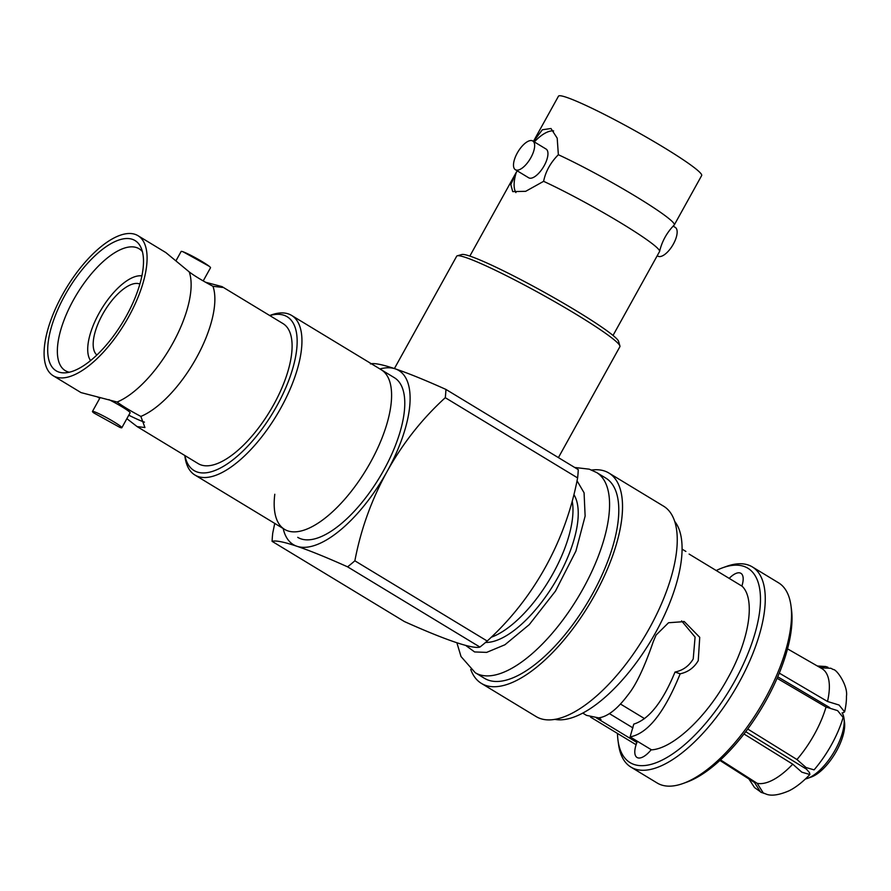 <?xml version="1.0" encoding="UTF-8"?>
<svg xmlns="http://www.w3.org/2000/svg" width="891" height="891" viewBox="0 0 891 891"><rect width="100%" height="100%" fill="white"/><g stroke="black" fill="none" stroke-linecap="round" stroke-linejoin="round"><path stroke-width="1.34" d="M184.816 455.513L184.983 456.816A93.31 38.948 -58.8 0 0 194.884 475.003A93.31 38.948 -58.8 0 0 280.888 407.922A93.31 38.948 -58.8 0 0 291.613 315.425L394.446 377.751A93.31 38.948 121.2 0 1 383.72 470.259A93.31 38.948 121.2 0 1 297.717 537.34A93.31 38.948 -58.8 0 0 383.72 470.259A93.31 38.948 -58.8 0 0 394.446 377.751L381.259 369.765A93.31 38.948 121.2 0 1 370.533 462.262A93.31 38.948 121.2 0 1 284.53 529.343A93.31 38.948 121.2 0 1 274.796 494.26M491.32 637.21A88.22 36.821 -58.8 0 0 553.055 573.459A88.22 36.821 -58.8 0 0 572.234 501.221M445.277 397.698A138.261 57.703 -58.8 0 0 445.934 389.423C425.152 380.101 408.256 373.24 395.248 368.841A101.786 42.49 121.2 0 1 387.14 471.417C371.625 499.472 360.866 529.265 354.863 560.807L487.21 641.03C510.398 619.902 529.777 595.333 545.348 567.311C560.862 539.255 571.621 509.463 577.613 477.921L445.277 397.698C422.089 418.826 402.71 443.395 387.14 471.417A101.786 42.49 121.2 0 1 296.903 546.261C309.912 550.66 326.808 557.521 347.579 566.843L479.926 647.066A138.261 57.703 -58.8 0 0 487.21 641.03M354.863 560.807A138.261 57.703 121.2 0 1 347.579 566.843M577.613 477.921A138.261 57.703 -58.8 0 0 578.27 469.646L445.934 389.423M479.926 647.066C476.329 648.158 468.065 646.521 455.112 642.155C442.103 637.756 425.207 630.895 404.436 621.573L272.089 541.349A138.261 57.703 121.2 0 1 272.746 533.074L274.74 523.418M283.193 528.541A101.786 42.49 -58.8 0 0 296.903 546.261C283.951 541.895 275.687 540.258 272.089 541.349M370.433 363.929C374.031 362.837 382.306 364.475 395.248 368.841A101.786 42.49 -58.8 0 0 379.922 368.952M533.497 141.413L542.363 129.774L550.972 128.504L557.198 138.161L558.356 154.722A81.861 6.894 29 0 1 635.851 196.477A81.861 6.894 29 0 1 674.287 224.933A81.861 6.894 29 0 1 674.242 225L673.217 226.069C666.435 233.308 661.89 241.751 659.596 251.396A81.861 6.894 -151 0 0 621.105 223.095A81.861 6.894 -151 0 0 543.61 181.33L525.679 191.32L512.704 191.61L510.81 184.571L516.39 172.108A81.861 6.894 -151 0 0 516.357 172.175L469.847 256.085M533.431 141.379L558.479 96.183A81.861 6.894 29 0 1 663.227 147.104A81.861 6.894 29 0 1 701.663 175.549L674.287 224.933M532.785 140.99L546.083 149.053A16.795 7.039 121.2 0 1 544.178 165.715A16.795 7.039 121.2 0 1 528.664 177.777L515.366 169.702A16.795 7.039 121.2 0 1 517.27 153.04A16.795 7.039 121.2 0 1 532.785 140.99A16.795 7.039 121.2 0 1 530.88 157.651A16.795 7.039 121.2 0 1 515.366 169.702M657.213 255.739L657.859 256.129A16.795 7.039 -58.8 0 0 673.373 244.067A16.795 7.039 -58.8 0 0 675.278 227.405L673.162 226.125M394.412 368.551L456.671 256.229A93.31 7.852 29 0 1 457.283 255.806L461.872 254.514A89.913 7.562 29 0 1 576.343 310.848A89.913 7.562 29 0 1 618.588 341.376L619.913 345.953A93.31 7.852 29 0 1 619.891 346.699L558.412 457.606M457.283 255.806A93.31 7.852 29 0 1 576.076 314.267A93.31 7.852 29 0 1 619.913 345.953M553.612 130.91A36.899 15.47 -58.8 0 0 534.31 141.914M517.426 171.05L516.39 172.108A36.899 15.47 -58.8 0 0 515.911 192.601M543.61 181.33C545.615 171.462 550.538 162.585 558.356 154.722M97.475 396.963L99.77 398.266M90.592 360.554A50.241 20.972 121.2 0 1 89.456 358.639A50.241 20.972 121.2 0 1 99.057 313.253A50.241 20.972 121.2 0 1 139.675 275.787A50.241 20.972 121.2 0 1 141.903 275.909M69.32 372.226A71.258 29.737 121.2 0 1 65.433 370.745A71.258 29.737 121.2 0 1 73.441 300A71.258 29.737 121.2 0 1 139.308 248.89A71.258 29.737 121.2 0 1 142.415 251.641M96.885 354.997A41.565 17.352 121.2 0 1 102.554 314.434A41.565 17.352 121.2 0 1 139.887 284.051M126.31 316.082A76.147 31.786 121.2 0 1 64.742 372.861A76.147 31.786 121.2 0 1 64.876 295.333A76.147 31.786 121.2 0 1 140.856 247.286A76.147 31.786 121.2 0 1 126.31 316.082M128.616 316.862A81.861 34.17 -58.8 0 0 138.027 235.714A81.861 34.17 -58.8 0 0 62.57 294.553A81.861 34.17 -58.8 0 0 53.159 375.712A81.861 34.17 -58.8 0 0 128.616 316.862M53.159 375.712L80.992 392.586L117.111 402.03A81.861 34.17 -58.8 0 0 172.642 343.547A81.861 34.17 -58.8 0 0 189.237 271.922L165.86 252.587L138.027 235.714M140.845 416.42L144.932 427.535L137.125 426.6L198.181 463.61A81.861 34.17 -58.8 0 0 273.626 404.77A81.861 34.17 -58.8 0 0 283.037 323.611L221.982 286.601L222.594 287.425L212.971 286.301A81.861 34.17 121.2 0 1 196.376 357.937A81.861 34.17 121.2 0 1 140.845 416.42C130.019 410.64 122.112 405.839 117.111 402.03M205.498 282.224L221.982 286.601M203.215 280.921L210.521 267.745A16.795 1.414 -151 0 0 209.173 266.253A16.795 1.414 -151 0 0 202.602 261.887A16.795 1.414 -151 0 0 183.112 251.808A16.795 1.414 -151 0 0 181.14 251.462L176.117 260.517M113.925 421.866A16.795 1.414 29 0 1 121.844 427.725A16.795 1.414 29 0 1 119.862 427.379L93.8 412.934A16.795 1.414 29 0 1 92.464 411.442A16.795 1.414 29 0 1 113.925 421.866M121.844 427.725L130.119 412.789A16.795 1.414 -151 0 0 122.201 406.931A16.795 1.414 -151 0 0 108.891 399.614M184.905 455.568A89.913 37.533 -58.8 0 0 276.878 405.862A89.913 37.533 -58.8 0 0 269.761 315.57M291.613 315.425A93.31 38.948 -58.8 0 0 270.92 315.069L269.672 315.514M189.237 271.922C194.249 275.742 202.168 280.542 212.971 286.301M144.465 422.145A36.899 3.107 29 0 1 128.783 415.206M137.125 426.6L126.856 418.67M582.725 713.09L586.512 715.373L598.318 717.812L601.013 719.449L598.73 717.856C607.74 716.676 617.619 708.857 628.367 694.412C636.196 684.711 644.505 667.103 653.281 641.598L656.066 635.071L668.551 622.742L684.321 621.617L699.736 637.321L698.243 660.643C694.089 667.715 688.064 672.104 680.178 673.808C664.463 712.555 647.779 733.583 630.115 736.879L633.779 724.105C648.915 719.393 662.659 702.052 675.01 672.059L680.178 673.808M630.115 736.879L651.521 749.854C672.995 748.618 706.641 717.066 727.646 678.463C749.309 640.083 755.735 599.342 742.192 586.278L689.099 554.068M805.408 778.979A39.449 16.461 -58.8 0 0 807.669 778.322L811.311 777.008A36.052 15.047 -58.8 0 0 836.549 750.957A36.052 15.047 -58.8 0 0 844.512 722.245L844 718.402A39.449 16.461 -58.8 0 0 842.073 712.878M807.669 778.322A39.449 16.461 -58.8 0 0 835.279 749.821A39.449 16.461 -58.8 0 0 844 718.402M818.996 666.947L825.712 666.524L827.928 667.248M779.28 673.117L827.505 701.473L839.066 705.037L844.601 711.887A66.09 27.588 -58.8 0 0 846.45 696.261C848.199 686.103 836.794 669.163 833.208 669.509L830.902 668.272L821.647 667.905M827.505 701.473A66.168 27.61 -58.8 0 0 821.792 668.551L787.533 648.86M747.738 729.027L796.955 759.522L806.054 767.519L814.084 769.869A66.09 27.588 -58.8 0 0 843.131 717.467L837.596 710.617L826.035 707.053L777.097 678.285M796.955 759.522A66.168 27.61 -58.8 0 0 826.035 707.053M720.496 759.889L757.172 783.312L763.264 792.934L766.839 794.371C772.107 796.097 779.558 794.895 789.181 790.74A66.09 27.588 -58.8 0 0 809.874 774.524L801.844 772.185L792.745 764.177L743.996 733.984M757.172 783.312A66.168 27.61 -58.8 0 0 792.745 764.177M764.266 793.48L760.524 792.01L754.443 782.387L719.961 760.379M719.895 760.435L753.207 781.697A66.168 27.61 -58.8 0 0 754.443 782.387M617.474 733.438A113.669 47.446 -58.8 0 0 618.009 740.454L618.532 744.297A117.055 48.86 -58.8 0 0 630.939 767.106A117.055 48.86 -58.8 0 0 738.839 682.952A117.055 48.86 -58.8 0 0 752.305 566.899A117.055 48.86 -58.8 0 0 726.332 566.453L722.69 567.767A113.669 47.446 -58.8 0 0 716.219 570.53M752.305 566.899L778.534 582.803A117.055 48.86 121.2 0 1 790.952 605.624A117.055 48.86 121.2 0 1 765.079 698.856A117.055 48.86 121.2 0 1 683.141 783.456A117.055 48.86 121.2 0 1 661.311 784.926A117.055 48.86 121.2 0 1 657.179 783.011L630.939 767.106M618.009 740.454A113.669 47.446 -58.8 0 0 662.804 759.756A113.669 47.446 -58.8 0 0 734.841 680.891A113.669 47.446 -58.8 0 0 722.69 567.767M729.183 578.393A20.359 8.498 121.2 0 1 740.922 573.336A20.359 8.498 121.2 0 1 741.869 586.078M632.955 727.902L609.355 713.591M681.593 620.893L695.08 637.087L693.22 658.95C689.01 666.034 682.952 670.4 675.01 672.059M651.221 749.676A20.359 8.498 121.2 0 1 637.043 757.484A20.359 8.498 121.2 0 1 636.92 742.481L635.773 744.542L590.544 717.121M596.369 717.901L636.92 742.481M573.938 494.694A88.22 36.821 121.2 0 1 558.323 576.655A88.22 36.821 121.2 0 1 485.573 642.444M605.835 478.122A117.055 48.86 121.2 0 1 592.37 594.163A117.055 48.86 121.2 0 1 484.47 678.318L475.248 672.727A117.055 48.86 121.2 0 0 479.636 674.732A117.055 48.86 121.2 0 0 583.148 588.572A117.055 48.86 121.2 0 0 596.602 472.52L605.835 478.122M481.396 683.397L536.104 716.564A122.991 51.333 -58.8 0 0 649.483 628.144A122.991 51.333 -58.8 0 0 663.617 506.199L608.909 473.043A122.991 51.333 121.2 0 1 594.765 594.976A122.991 51.333 121.2 0 1 481.396 683.397A122.991 51.333 121.2 0 1 470.738 669.475M591.635 470.036A122.991 51.333 121.2 0 1 608.909 473.043M554.759 719.36A117.055 48.86 -58.8 0 0 655.653 632.521A117.055 48.86 -58.8 0 0 674.721 521.447M844.601 711.887L842.641 712.945M745.745 731.7L806.511 769.178L809.518 772.686L809.874 774.524M777.743 676.804L829.733 707.577M683.141 783.456L686.783 782.142A113.669 47.446 -58.8 0 0 761.059 709.102A113.669 47.446 -58.8 0 0 791.464 609.455L790.952 605.624M577.056 480.817L584.073 492.801L585.131 516.101L575.909 551.106L555.494 591.067L529.276 624.613L504.93 644.761L486.642 652.39L474.602 651.945L465.592 645.374M194.884 475.003L284.53 529.343M613.03 335.45L659.54 251.552M139.675 275.787L141.947 275.698M89.456 358.639L90.425 360.688M92.464 411.442L100.16 397.542M183.112 251.808L209.173 266.253M596.602 472.52L589.285 469.178L574.673 467.463M456.871 642.745L461.026 656.556L475.248 672.727M685.881 551.44L682.105 549.146M825.712 666.513L817.359 666M761.649 792.611L754.521 787.555L748.885 778.946M684.321 621.628L683.709 621.417M644.594 718.647L620.537 704.068"/></g></svg>
